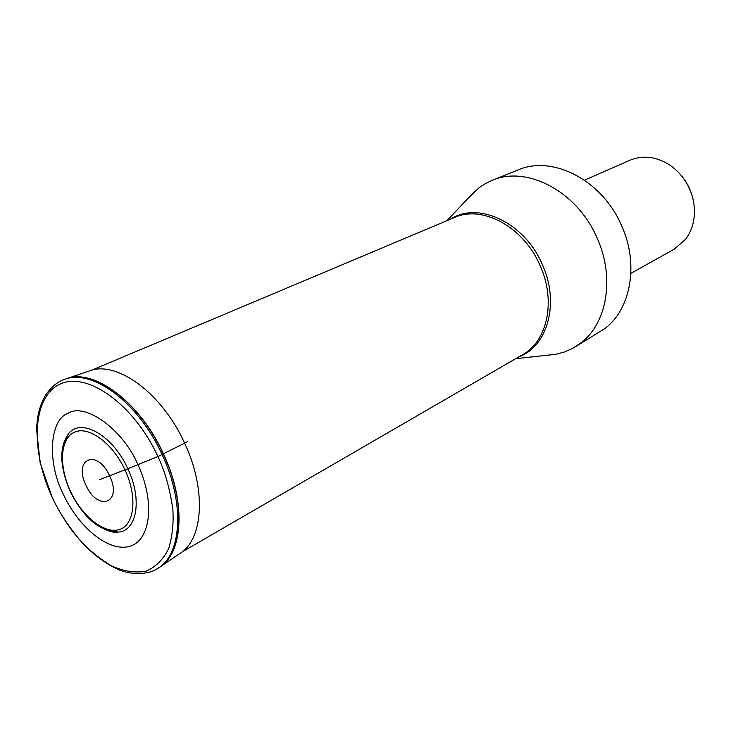 <?xml version="1.0" encoding="UTF-8"?>
<svg xmlns="http://www.w3.org/2000/svg" width="731" height="731" viewBox="0 0 731 731"><rect width="100%" height="100%" fill="white"/><g stroke="black" fill="none" stroke-linecap="round" stroke-linejoin="round"><path stroke-width="1.1" d="M105.227 529.664L117.993 532.077C136.935 531.355 142.563 499.456 127.815 468.745L157.923 456.528C133.426 403.256 85.646 370.27 58.983 384.616C32.054 398.413 30.355 450.725 52.431 497.747C58.398 510.951 67.645 525.187 80.182 540.474C89.374 550.342 99.736 558.767 111.258 565.757C123.21 571.213 134.705 573.058 145.743 571.313C155.785 567.028 163.452 559.37 168.751 548.341C172.388 536.061 173.75 523.012 172.836 509.205C169.857 488.71 164.886 471.148 157.923 456.528L187.529 441.707M137.949 464.706C155.283 501.886 150.76 540.163 130.027 546.231C109.449 552.663 78.93 528.047 63.122 493.909C47.204 462.723 49.205 419.85 68.202 413.216C85.061 402.26 123.128 429.499 137.94 464.706M99.608 479.618L127.815 468.745C113.086 435.667 81.543 417.565 68.86 433.328L63.085 444.951M468.324 198.055L479.225 187.575L485.411 183.563L492.073 180.383C526.448 165.151 576.942 191.147 596.861 237.511C615.164 277.122 607.15 323.458 580.743 343.058L572.419 348.477L564.314 352.031L555.752 354.307L546.569 355.312M574.995 347.015L604.756 328.612C630.999 309.195 639.196 263.8 621.377 225.185C602.006 179.972 552.28 154.835 518.133 169.93L492.073 180.383M630.899 273.394L674.256 249.125L685.477 239.412C690.557 232.75 693.5 224.837 694.295 215.663C694.953 206.571 693.363 197.635 689.516 188.863C684.783 178.492 677.875 170.35 668.801 164.429C655.57 156.452 642.65 155.054 630.021 160.226L584.517 180.182M693.308 200.596C691.316 190.654 686.957 181.891 680.223 174.307M187.675 441.634L184.605 443.187C161.953 392.648 115.873 359.625 88.734 371.165L66.704 378.658M184.605 443.187C206.69 489.816 203.255 539.843 179.552 553.714L160.564 566.58M159.422 567.357C183.234 553.257 186.241 501.969 163.461 453.905C140.05 401.803 93.093 367.492 65.689 378.996M158.17 568.161L158.554 567.914C182.951 554.354 186.341 502.59 163.296 453.997C139.648 401.328 92.024 366.989 64.721 379.352L64.301 379.517M162.09 454.6C185.171 503.275 181.8 555.094 157.393 568.654L155.191 569.906C147.826 574.2 131.178 575.361 117.801 569.339C91.311 556.73 69.491 532.881 52.33 497.784L40.123 462.677L36.55 429.079L37.345 419.64C38.652 410.575 41.265 402.635 45.176 395.818C53.619 382.889 62.217 380.367 63.442 379.837L63.442 379.837C90.735 367.465 138.397 401.858 162.09 454.6M125.028 469.987C137.602 496.824 134.623 524.812 119.592 529.472C104.734 534.535 82.11 516.525 70.468 491.269C58.617 466.104 60.061 438.545 74.379 432.222C88.506 425.497 112.665 443.059 125.028 469.987M109.659 475.908C97.287 448.176 72.789 458.702 85.956 485.156C97.662 512.157 122.872 503.284 109.659 475.908M181.827 552.106L522.638 354.663C547.583 341.203 556.273 300.203 539.816 264.914C523.268 226.573 481.985 204.735 454.399 217.527L91.375 370.325M450.598 219.126C478.028 201.08 524.228 222.315 542.027 263.836C559.964 302.095 547.93 346.266 519.074 356.728M68.86 433.328C59.037 446.732 59.467 466.086 70.139 491.378C78.281 507.378 87.345 518.699 97.342 525.324C106.808 530.898 113.689 533.146 117.993 532.077M515.711 358.674L555.752 354.307M447.025 220.634L474.657 191.339"/></g></svg>
